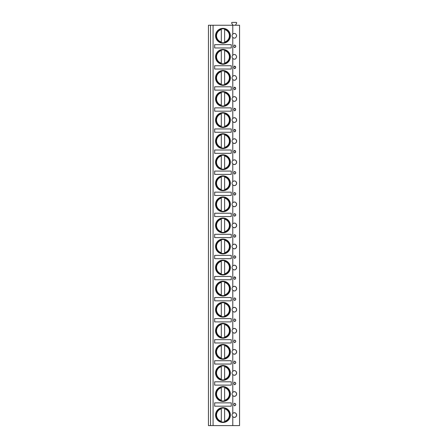 <?xml version="1.0" encoding="UTF-8"?>
<svg xmlns="http://www.w3.org/2000/svg" width="448" height="448" viewBox="0 0 448 448"><rect width="100%" height="100%" fill="white"/><g stroke="black" fill="none" stroke-linecap="round" stroke-linejoin="round"><path stroke-width="0.67" d="M210.521 425.6L208.443 425.6L208.443 25.239L210.521 25.239L210.521 425.6L213.08 425.6L213.08 25.239L210.521 25.239M232.786 425.6L232.786 416.707C234.612 418.051 235.9 417.502 236.65 415.066C235.9 412.625 234.612 412.076 232.786 413.426L232.786 395.634C234.612 396.978 235.9 396.43 236.65 393.994C235.9 391.552 234.612 391.009 232.786 392.353L232.786 374.562C234.612 375.906 235.9 375.362 236.65 372.921C235.9 370.485 234.612 369.936 232.786 371.28L232.786 353.489C234.612 354.833 235.9 354.29 236.65 351.848C235.9 349.412 234.612 348.863 232.786 350.207L232.786 332.422C234.612 333.766 235.9 333.217 236.65 330.781C235.9 328.339 234.612 327.79 232.786 329.134L232.786 311.349C234.612 312.693 235.9 312.144 236.65 309.708C235.9 307.266 234.612 306.723 232.786 308.067L232.786 290.276C234.612 291.62 235.9 291.071 236.65 288.635C235.9 286.199 234.612 285.65 232.786 286.994L232.786 269.203C234.612 270.547 235.9 270.004 236.65 267.562C235.9 265.126 234.612 264.578 232.786 265.922L232.786 248.13C234.612 249.48 235.9 248.931 236.65 246.49C235.9 244.054 234.612 243.505 232.786 244.849L232.786 227.063C234.612 228.407 235.9 227.858 236.65 225.422C235.9 222.981 234.612 222.438 232.786 223.782L232.786 205.99C234.612 207.334 235.9 206.786 236.65 204.35C235.9 201.908 234.612 201.365 232.786 202.709L232.786 184.918C234.612 186.262 235.9 185.718 236.65 183.277C235.9 180.841 234.612 180.292 232.786 181.636L232.786 163.845C234.612 165.194 235.9 164.646 236.65 162.204C235.9 159.768 234.612 159.219 232.786 160.563L232.786 142.778C234.612 144.122 235.9 143.573 236.65 141.137C235.9 138.695 234.612 138.146 232.786 139.496L232.786 121.705C234.612 123.049 235.9 122.5 236.65 120.064C235.9 117.622 234.612 117.079 232.786 118.423L232.786 100.632C234.612 101.976 235.9 101.433 236.65 98.991C235.9 96.555 234.612 96.006 232.786 97.35L232.786 79.559C234.612 80.903 235.9 80.36 236.65 77.918C235.9 75.482 234.612 74.934 232.786 76.278L232.786 58.492C234.612 59.836 235.9 59.287 236.65 56.851C235.9 54.41 234.612 53.861 232.786 55.205L232.786 37.419C234.612 38.763 235.9 38.214 236.65 35.778C235.9 33.337 234.612 32.794 232.786 34.138L232.786 25.239L239.557 25.239L239.557 425.6L213.08 425.6M234.461 45.069A1.243 0.526 90 0 0 234.433 45.069A1.243 0.526 90 0 0 233.906 46.312A1.243 0.526 90 0 0 234.433 47.555A1.243 0.526 90 0 0 234.461 47.555C236.247 46.726 236.247 45.898 234.461 45.069A1.243 1.243 0 0 1 235.676 46.312A1.243 1.243 0 0 1 234.461 47.555M234.461 66.142L235.676 67.385A1.243 1.243 0 0 0 234.461 66.142A1.243 0.526 90 0 0 234.433 66.142A1.243 0.526 90 0 0 233.906 67.385A1.243 0.526 90 0 0 234.433 68.628A1.243 0.526 90 0 0 234.461 68.628L235.508 68.006M234.461 87.214L235.676 88.458A1.243 1.243 0 0 0 234.461 87.214A1.243 0.526 90 0 0 234.433 87.209A1.243 0.526 90 0 0 233.906 88.458A1.243 0.526 90 0 0 234.433 89.701A1.243 0.526 90 0 0 234.461 89.701L235.508 89.079M234.461 108.287L235.676 109.525A1.243 1.243 0 0 0 234.461 108.287A1.243 0.526 90 0 0 234.433 108.282A1.243 0.526 90 0 0 233.906 109.525A1.243 0.526 90 0 0 234.433 110.774A1.243 0.526 90 0 0 234.461 110.768L235.508 110.146M234.461 129.354L235.676 130.598A1.243 1.243 0 0 0 234.461 129.354A1.243 0.526 90 0 0 234.433 129.354A1.243 0.526 90 0 0 233.906 130.598A1.243 0.526 90 0 0 234.433 131.841A1.243 0.526 90 0 0 234.461 131.841L235.508 131.219M234.461 150.427L235.676 151.67A1.243 1.243 0 0 0 234.461 150.427A1.243 0.526 90 0 0 234.433 150.427A1.243 0.526 90 0 0 233.906 151.67A1.243 0.526 90 0 0 234.433 152.914A1.243 0.526 90 0 0 234.461 152.914L235.508 152.292M234.461 171.5A1.243 0.526 90 0 0 234.433 171.5A1.243 0.526 90 0 0 233.906 172.743A1.243 0.526 90 0 0 234.433 173.986A1.243 0.526 90 0 0 234.461 173.986C236.247 173.158 236.247 172.329 234.461 171.5A1.243 1.243 0 0 1 235.676 172.743A1.243 1.243 0 0 1 234.461 173.986M234.461 192.573A1.243 0.526 90 0 0 234.433 192.567A1.243 0.526 90 0 0 233.906 193.816A1.243 0.526 90 0 0 234.433 195.059A1.243 0.526 90 0 0 234.461 195.054C236.247 194.23 236.247 193.402 234.461 192.573A1.243 1.243 0 0 1 235.676 193.816A1.243 1.243 0 0 1 234.461 195.054M234.461 213.64A1.243 0.526 90 0 0 234.433 213.64A1.243 0.526 90 0 0 233.906 214.883A1.243 0.526 90 0 0 234.433 216.132A1.243 0.526 90 0 0 234.461 216.126C236.247 215.298 236.247 214.469 234.461 213.64A1.243 1.243 0 0 1 235.676 214.883A1.243 1.243 0 0 1 234.461 216.126M234.461 234.713A1.243 0.526 90 0 0 234.433 234.713A1.243 0.526 90 0 0 233.906 235.956A1.243 0.526 90 0 0 234.433 237.199A1.243 0.526 90 0 0 234.461 237.199C236.247 236.37 236.247 235.542 234.461 234.713A1.243 1.243 0 0 1 235.676 235.956A1.243 1.243 0 0 1 234.461 237.199M234.461 255.786A1.243 0.526 90 0 0 234.433 255.786A1.243 0.526 90 0 0 233.906 257.029A1.243 0.526 90 0 0 234.433 258.272A1.243 0.526 90 0 0 234.461 258.272C236.247 257.443 236.247 256.614 234.461 255.786A1.243 1.243 0 0 1 235.676 257.029A1.243 1.243 0 0 1 234.461 258.272M234.461 276.858A1.243 0.526 90 0 0 234.433 276.853A1.243 0.526 90 0 0 233.906 278.102A1.243 0.526 90 0 0 234.433 279.345A1.243 0.526 90 0 0 234.461 279.345A1.243 1.243 0 0 0 235.676 278.102A1.243 1.243 0 0 0 234.461 276.858L235.676 278.102A1.243 1.243 0 0 0 234.433 276.853M234.461 297.926A1.243 0.526 90 0 0 234.433 297.926A1.243 0.526 90 0 0 233.906 299.169A1.243 0.526 90 0 0 234.433 300.418A1.243 0.526 90 0 0 234.461 300.412C236.247 299.583 236.247 298.754 234.461 297.926A1.243 1.243 0 0 1 235.676 299.169A1.243 1.243 0 0 1 234.461 300.412M234.461 318.998A1.243 0.526 90 0 0 234.433 318.998A1.243 0.526 90 0 0 233.906 320.242A1.243 0.526 90 0 0 234.433 321.485A1.243 0.526 90 0 0 234.461 321.485C236.247 320.656 236.247 319.827 234.461 318.998A1.243 1.243 0 0 1 235.676 320.242A1.243 1.243 0 0 1 234.461 321.485M234.461 340.071A1.243 0.526 90 0 0 234.433 340.071A1.243 0.526 90 0 0 233.906 341.314A1.243 0.526 90 0 0 234.433 342.558A1.243 0.526 90 0 0 234.461 342.558C236.247 341.729 236.247 340.9 234.461 340.071A1.243 1.243 0 0 1 235.676 341.314A1.243 1.243 0 0 1 234.461 342.558M234.461 361.144A1.243 0.526 90 0 0 234.433 361.138A1.243 0.526 90 0 0 233.906 362.387A1.243 0.526 90 0 0 234.433 363.63A1.243 0.526 90 0 0 234.461 363.63C236.247 362.802 236.247 361.973 234.461 361.144A1.243 1.243 0 0 1 235.676 362.387A1.243 1.243 0 0 1 234.461 363.63M234.461 382.217A1.243 0.526 90 0 0 234.433 382.211A1.243 0.526 90 0 0 233.906 383.454A1.243 0.526 90 0 0 234.433 384.703A1.243 0.526 90 0 0 234.461 384.698C236.247 383.869 236.247 383.04 234.461 382.217A1.243 1.243 0 0 1 235.676 383.454A1.243 1.243 0 0 1 234.461 384.698M234.461 403.284A1.243 0.526 90 0 0 234.433 403.284A1.243 0.526 90 0 0 233.906 404.527A1.243 0.526 90 0 0 234.433 405.77A1.243 0.526 90 0 0 234.461 405.77C236.247 404.942 236.247 404.113 234.461 403.284A1.243 1.243 0 0 1 235.676 404.527A1.243 1.243 0 0 1 234.461 405.77M233.453 412.978A2.279 2.279 0 0 0 233.453 417.155M234.041 417.323A2.279 2.279 0 0 0 235.099 417.228M236.018 416.646A2.279 2.279 0 0 0 236.404 416.097M236.561 415.699A2.279 2.279 0 0 0 236.561 414.428M234.041 412.804A2.279 2.279 0 0 1 235.099 412.905M236.018 413.487A2.279 2.279 0 0 1 236.404 414.03M232.786 25.239L213.08 25.239M232.786 34.138A2.279 2.279 0 0 0 232.786 37.419M232.786 55.205A2.279 2.279 0 0 0 232.786 58.492M232.786 76.278A2.279 2.279 0 0 0 233.453 80.007M233.453 96.902A2.279 2.279 0 0 0 233.453 101.08M233.453 117.975A2.279 2.279 0 0 0 233.453 122.153M233.453 139.048A2.279 2.279 0 0 0 233.453 143.226M233.453 160.115A2.279 2.279 0 0 0 233.453 164.293M233.453 181.188A2.279 2.279 0 0 0 233.453 185.366M233.453 202.261A2.279 2.279 0 0 0 233.453 206.438M233.453 223.334A2.279 2.279 0 0 0 233.453 227.511M233.453 244.401A2.279 2.279 0 0 0 233.453 248.584M233.453 265.474A2.279 2.279 0 0 0 233.453 269.651M233.453 286.546A2.279 2.279 0 0 0 233.453 290.724M233.453 307.619A2.279 2.279 0 0 0 233.453 311.797M233.453 328.686A2.279 2.279 0 0 0 233.453 332.87M233.453 349.759A2.279 2.279 0 0 0 233.453 353.937M233.453 370.832A2.279 2.279 0 0 0 233.453 375.01M233.453 391.905A2.279 2.279 0 0 0 233.453 396.082M215.555 56.851A7.409 7.409 0 0 0 222.964 64.254A7.409 7.409 0 0 0 230.373 56.851A7.409 7.409 0 0 0 222.964 49.442A7.409 7.409 0 0 0 215.555 56.851M215.555 77.918A7.409 7.409 0 0 0 222.964 85.327A7.409 7.409 0 0 0 230.373 77.918A7.409 7.409 0 0 0 222.964 70.515A7.409 7.409 0 0 0 215.555 77.918M215.555 98.991A7.409 7.409 0 0 0 222.964 106.4A7.409 7.409 0 0 0 230.373 98.991A7.409 7.409 0 0 0 222.964 91.582A7.409 7.409 0 0 0 215.555 98.991M215.555 120.064A7.409 7.409 0 0 0 222.964 127.473A7.409 7.409 0 0 0 230.373 120.064A7.409 7.409 0 0 0 222.964 112.655A7.409 7.409 0 0 0 215.555 120.064M215.555 141.137A7.409 7.409 0 0 0 222.964 148.54A7.409 7.409 0 0 0 230.373 141.137A7.409 7.409 0 0 0 222.964 133.728A7.409 7.409 0 0 0 215.555 141.137M215.555 162.204A7.409 7.409 0 0 0 222.964 169.613A7.409 7.409 0 0 0 230.373 162.204A7.409 7.409 0 0 0 222.964 154.801A7.409 7.409 0 0 0 215.555 162.204M215.555 183.277A7.409 7.409 0 0 0 222.964 190.686A7.409 7.409 0 0 0 230.373 183.277A7.409 7.409 0 0 0 222.964 175.868A7.409 7.409 0 0 0 215.555 183.277M215.555 204.35A7.409 7.409 0 0 0 222.964 211.758A7.409 7.409 0 0 0 230.373 204.35A7.409 7.409 0 0 0 222.964 196.941A7.409 7.409 0 0 0 215.555 204.35M215.555 225.422A7.409 7.409 0 0 0 222.964 232.826A7.409 7.409 0 0 0 230.373 225.422A7.409 7.409 0 0 0 222.964 218.014A7.409 7.409 0 0 0 215.555 225.422M215.555 246.49A7.409 7.409 0 0 0 222.964 253.898A7.409 7.409 0 0 0 230.373 246.49A7.409 7.409 0 0 0 222.964 239.086A7.409 7.409 0 0 0 215.555 246.49M215.555 267.562A7.409 7.409 0 0 0 222.964 274.971A7.409 7.409 0 0 0 230.373 267.562A7.409 7.409 0 0 0 222.964 260.159A7.409 7.409 0 0 0 215.555 267.562M215.555 288.635A7.409 7.409 0 0 0 222.964 296.044A7.409 7.409 0 0 0 230.373 288.635A7.409 7.409 0 0 0 222.964 281.226A7.409 7.409 0 0 0 215.555 288.635M215.555 309.708A7.409 7.409 0 0 0 222.964 317.111A7.409 7.409 0 0 0 230.373 309.708A7.409 7.409 0 0 0 222.964 302.299A7.409 7.409 0 0 0 215.555 309.708M215.555 330.781A7.409 7.409 0 0 0 222.964 338.184A7.409 7.409 0 0 0 230.373 330.781A7.409 7.409 0 0 0 222.964 323.372A7.409 7.409 0 0 0 215.555 330.781M215.555 351.848A7.409 7.409 0 0 0 222.964 359.257A7.409 7.409 0 0 0 230.373 351.848A7.409 7.409 0 0 0 222.964 344.445A7.409 7.409 0 0 0 215.555 351.848M215.555 372.921A7.409 7.409 0 0 0 222.964 380.33A7.409 7.409 0 0 0 230.373 372.921A7.409 7.409 0 0 0 222.964 365.512A7.409 7.409 0 0 0 215.555 372.921M215.555 393.994A7.409 7.409 0 0 0 222.964 401.402A7.409 7.409 0 0 0 230.373 393.994A7.409 7.409 0 0 0 222.964 386.585A7.409 7.409 0 0 0 215.555 393.994M215.555 415.066A7.409 7.409 0 0 0 222.964 422.47A7.409 7.409 0 0 0 230.373 415.066A7.409 7.409 0 0 0 222.964 407.658A7.409 7.409 0 0 0 215.555 415.066M215.555 35.778A7.409 7.409 0 0 0 222.964 43.182A7.409 7.409 0 0 0 230.373 35.778A7.409 7.409 0 0 0 222.964 28.37A7.409 7.409 0 0 0 215.555 35.778M231.258 44.654L214.665 44.654L214.665 47.97L231.258 47.97L231.258 44.654M231.258 65.727L214.665 65.727L214.665 69.042L231.258 69.042L231.258 65.727M231.258 86.794L214.665 86.794L214.665 90.115L231.258 90.115L231.258 86.794M231.258 107.867L214.665 107.867L214.665 111.188L231.258 111.188L231.258 107.867M231.258 128.94L214.665 128.94L214.665 132.261L231.258 132.261L231.258 128.94M231.258 150.013L214.665 150.013L214.665 153.328L231.258 153.328L231.258 150.013M231.258 171.08L214.665 171.08L214.665 174.401L231.258 174.401L231.258 171.08M231.258 192.153L214.665 192.153L214.665 195.474L231.258 195.474L231.258 192.153M231.258 213.226L214.665 213.226L214.665 216.546L231.258 216.546L231.258 213.226M231.258 234.298L214.665 234.298L214.665 237.614L231.258 237.614L231.258 234.298M231.258 255.371L214.665 255.371L214.665 258.686L231.258 258.686L231.258 255.371M231.258 276.438L214.665 276.438L214.665 279.759L231.258 279.759L231.258 276.438M231.258 297.511L214.665 297.511L214.665 300.832L231.258 300.832L231.258 297.511M231.258 318.584L214.665 318.584L214.665 321.899L231.258 321.899L231.258 318.584M231.258 339.657L214.665 339.657L214.665 342.972L231.258 342.972L231.258 339.657M231.258 360.724L214.665 360.724L214.665 364.045L231.258 364.045L231.258 360.724M231.258 381.797L214.665 381.797L214.665 385.118L231.258 385.118L231.258 381.797M231.258 402.87L214.665 402.87L214.665 406.19L231.258 406.19L231.258 402.87M215.975 35.778A6.989 6.989 0 0 1 222.964 28.79A6.989 6.989 0 0 1 229.953 35.778A6.989 6.989 0 0 1 222.964 42.767A6.989 6.989 0 0 1 215.975 35.778M221.306 42.846L221.306 42.566M221.306 41.989L221.306 29.568A6.429 6.429 0 0 0 221.306 41.989M224.622 42.566L224.622 28.986M224.622 28.711L224.622 29.568A6.429 6.429 0 0 1 224.622 41.989L224.622 42.846M215.975 56.851A6.989 6.989 0 0 1 222.964 49.857A6.989 6.989 0 0 1 229.953 56.851A6.989 6.989 0 0 1 222.964 63.84A6.989 6.989 0 0 1 215.975 56.851M221.306 63.062L221.306 50.635A6.429 6.429 0 0 0 221.306 63.062M224.622 63.638L224.622 50.635A6.429 6.429 0 0 1 224.622 63.062L224.622 63.913M215.975 77.918A6.989 6.989 0 0 1 222.964 70.93A6.989 6.989 0 0 1 229.953 77.918A6.989 6.989 0 0 1 222.964 84.907A6.989 6.989 0 0 1 215.975 77.918M221.306 71.131L221.306 70.851M221.306 84.134L221.306 71.708A6.429 6.429 0 0 0 221.306 84.134M224.622 70.851L224.622 71.131M224.622 84.711L224.622 71.708A6.429 6.429 0 0 1 224.622 84.134L224.622 84.986M215.975 98.991A6.989 6.989 0 0 1 222.964 92.002A6.989 6.989 0 0 1 229.953 98.991A6.989 6.989 0 0 1 222.964 105.98A6.989 6.989 0 0 1 215.975 98.991M221.306 92.204L221.306 91.924M221.306 106.058L221.306 105.778M221.306 105.202L221.306 92.781A6.429 6.429 0 0 0 221.306 105.202M224.622 91.924L224.622 92.204M224.622 105.778L224.622 92.781A6.429 6.429 0 0 1 224.622 105.202L224.622 106.058M215.975 120.064A6.989 6.989 0 0 1 222.964 113.075A6.989 6.989 0 0 1 229.953 120.064A6.989 6.989 0 0 1 222.964 127.053A6.989 6.989 0 0 1 215.975 120.064M221.306 127.131L221.306 126.851M221.306 126.274L221.306 113.854A6.429 6.429 0 0 0 221.306 126.274M224.622 126.851L224.622 113.854A6.429 6.429 0 0 1 224.622 126.274L224.622 127.131M215.975 141.137A6.989 6.989 0 0 1 222.964 134.148A6.989 6.989 0 0 1 229.953 141.137A6.989 6.989 0 0 1 222.964 148.126A6.989 6.989 0 0 1 215.975 141.137M221.306 148.204L221.306 147.924M221.306 147.347L221.306 134.921A6.429 6.429 0 0 0 221.306 147.347M224.622 147.924L224.622 134.921A6.429 6.429 0 0 1 224.622 147.347L224.622 148.204M215.975 162.204A6.989 6.989 0 0 1 222.964 155.215A6.989 6.989 0 0 1 229.953 162.204A6.989 6.989 0 0 1 222.964 169.193A6.989 6.989 0 0 1 215.975 162.204M221.306 155.417L221.306 155.137M221.306 168.42L221.306 155.994A6.429 6.429 0 0 0 221.306 168.42M224.622 155.137L224.622 155.417M224.622 168.997L224.622 155.994A6.429 6.429 0 0 1 224.622 168.42L224.622 169.271M215.975 183.277A6.989 6.989 0 0 1 222.964 176.288A6.989 6.989 0 0 1 229.953 183.277A6.989 6.989 0 0 1 222.964 190.266A6.989 6.989 0 0 1 215.975 183.277M221.306 176.49L221.306 176.21M221.306 189.487L221.306 177.066A6.429 6.429 0 0 0 221.306 189.487M224.622 176.21L224.622 176.49M224.622 190.07L224.622 177.066A6.429 6.429 0 0 1 224.622 189.487L224.622 190.344M215.975 204.35A6.989 6.989 0 0 1 222.964 197.361A6.989 6.989 0 0 1 229.953 204.35A6.989 6.989 0 0 1 222.964 211.338A6.989 6.989 0 0 1 215.975 204.35M221.306 197.562L221.306 197.282M221.306 211.417L221.306 211.137M221.306 210.56L221.306 198.139A6.429 6.429 0 0 0 221.306 210.56M224.622 197.282L224.622 197.562M224.622 211.137L224.622 198.139A6.429 6.429 0 0 1 224.622 210.56L224.622 211.417M215.975 225.422A6.989 6.989 0 0 1 222.964 218.434A6.989 6.989 0 0 1 229.953 225.422A6.989 6.989 0 0 1 222.964 232.411A6.989 6.989 0 0 1 215.975 225.422M221.306 232.49L221.306 232.21M221.306 231.633L221.306 219.206A6.429 6.429 0 0 0 221.306 231.633M224.622 232.21L224.622 219.206A6.429 6.429 0 0 1 224.622 231.633L224.622 232.49M215.975 246.49A6.989 6.989 0 0 1 222.964 239.501A6.989 6.989 0 0 1 229.953 246.49A6.989 6.989 0 0 1 222.964 253.484A6.989 6.989 0 0 1 215.975 246.49M221.306 252.706L221.306 240.279A6.429 6.429 0 0 0 221.306 252.706M224.622 253.282L224.622 240.279A6.429 6.429 0 0 1 224.622 252.706L224.622 253.557M215.975 267.562A6.989 6.989 0 0 1 222.964 260.574A6.989 6.989 0 0 1 229.953 267.562A6.989 6.989 0 0 1 222.964 274.551A6.989 6.989 0 0 1 215.975 267.562M221.306 260.775L221.306 260.495M221.306 273.773L221.306 261.352A6.429 6.429 0 0 0 221.306 273.773M224.622 260.495L224.622 260.775M224.622 274.355L224.622 261.352A6.429 6.429 0 0 1 224.622 273.773L224.622 274.63M215.975 288.635A6.989 6.989 0 0 1 222.964 281.646A6.989 6.989 0 0 1 229.953 288.635A6.989 6.989 0 0 1 222.964 295.624A6.989 6.989 0 0 1 215.975 288.635M221.306 281.848L221.306 281.568M221.306 295.702L221.306 295.422M221.306 294.846L221.306 282.425A6.429 6.429 0 0 0 221.306 294.846M224.622 281.568L224.622 281.848M224.622 295.422L224.622 282.425A6.429 6.429 0 0 1 224.622 294.846L224.622 295.702M215.975 309.708A6.989 6.989 0 0 1 222.964 302.719A6.989 6.989 0 0 1 229.953 309.708A6.989 6.989 0 0 1 222.964 316.697A6.989 6.989 0 0 1 215.975 309.708M221.306 316.775L221.306 316.495M221.306 315.918L221.306 303.498A6.429 6.429 0 0 0 221.306 315.918M224.622 316.495L224.622 303.498A6.429 6.429 0 0 1 224.622 315.918L224.622 316.775M215.975 330.781A6.989 6.989 0 0 1 222.964 323.786A6.989 6.989 0 0 1 229.953 330.781A6.989 6.989 0 0 1 222.964 337.77A6.989 6.989 0 0 1 215.975 330.781M221.306 336.991L221.306 324.565A6.429 6.429 0 0 0 221.306 336.991M224.622 337.568L224.622 324.565A6.429 6.429 0 0 1 224.622 336.991L224.622 337.842M215.975 351.848A6.989 6.989 0 0 1 222.964 344.859A6.989 6.989 0 0 1 229.953 351.848A6.989 6.989 0 0 1 222.964 358.837A6.989 6.989 0 0 1 215.975 351.848M221.306 345.061L221.306 344.781M221.306 358.064L221.306 345.638A6.429 6.429 0 0 0 221.306 358.064M224.622 344.781L224.622 345.061M224.622 358.641L224.622 345.638A6.429 6.429 0 0 1 224.622 358.064L224.622 358.915M215.975 372.921A6.989 6.989 0 0 1 222.964 365.932A6.989 6.989 0 0 1 229.953 372.921A6.989 6.989 0 0 1 222.964 379.91A6.989 6.989 0 0 1 215.975 372.921M221.306 366.134L221.306 365.854M221.306 379.988L221.306 379.708M221.306 379.131L221.306 366.71A6.429 6.429 0 0 0 221.306 379.131M224.622 365.854L224.622 366.134M224.622 379.708L224.622 366.71A6.429 6.429 0 0 1 224.622 379.131L224.622 379.988M215.975 393.994A6.989 6.989 0 0 1 222.964 387.005A6.989 6.989 0 0 1 229.953 393.994A6.989 6.989 0 0 1 222.964 400.982A6.989 6.989 0 0 1 215.975 393.994M221.306 401.061L221.306 400.781M221.306 400.204L221.306 387.783A6.429 6.429 0 0 0 221.306 400.204M224.622 400.781L224.622 387.783A6.429 6.429 0 0 1 224.622 400.204L224.622 401.061M215.975 415.066A6.989 6.989 0 0 1 222.964 408.078A6.989 6.989 0 0 1 229.953 415.066A6.989 6.989 0 0 1 222.964 422.055A6.989 6.989 0 0 1 215.975 415.066M221.306 422.134L221.306 421.854M221.306 421.277L221.306 408.85A6.429 6.429 0 0 0 221.306 421.277M224.622 421.854L224.622 408.85A6.429 6.429 0 0 1 224.622 421.277L224.622 422.134M232.529 25.239L232.708 24.931L231.711 23.201A0.538 0.538 0 0 1 232.17 22.4L236.152 22.4A0.538 0.538 0 0 1 236.617 23.201L235.62 24.931L235.799 25.239M234.041 80.175A2.279 2.279 0 0 0 235.099 80.08M236.018 79.498A2.279 2.279 0 0 0 236.404 78.954M236.561 78.557A2.279 2.279 0 0 0 236.65 77.918M234.041 96.734A2.279 2.279 0 0 1 235.099 96.83M236.018 97.412A2.279 2.279 0 0 1 236.404 97.955M236.561 98.358A2.279 2.279 0 0 1 236.561 99.63M234.041 101.248A2.279 2.279 0 0 0 235.099 101.153M236.018 100.57A2.279 2.279 0 0 0 236.404 100.027M234.041 117.807A2.279 2.279 0 0 1 235.099 117.902M236.018 118.485A2.279 2.279 0 0 1 236.404 119.028M236.561 119.426A2.279 2.279 0 0 1 236.561 120.697M234.041 122.321A2.279 2.279 0 0 0 235.099 122.226M236.018 121.643A2.279 2.279 0 0 0 236.404 121.1M234.041 138.874A2.279 2.279 0 0 1 235.099 138.975M236.018 139.558A2.279 2.279 0 0 1 236.404 140.101M236.561 140.498A2.279 2.279 0 0 1 236.561 141.77M234.041 143.394A2.279 2.279 0 0 0 235.099 143.298M236.018 142.716A2.279 2.279 0 0 0 236.404 142.167M234.041 159.947A2.279 2.279 0 0 1 235.099 160.042M236.018 160.625A2.279 2.279 0 0 1 236.404 161.174M236.561 161.571A2.279 2.279 0 0 1 236.561 162.842M234.041 164.466A2.279 2.279 0 0 0 235.099 164.366M236.018 163.783A2.279 2.279 0 0 0 236.404 163.24M234.041 181.02A2.279 2.279 0 0 1 235.099 181.115M236.018 181.698A2.279 2.279 0 0 1 236.404 182.241M236.561 182.644A2.279 2.279 0 0 1 236.561 183.915M234.041 185.534A2.279 2.279 0 0 0 235.099 185.438M236.018 184.856A2.279 2.279 0 0 0 236.404 184.313M234.041 202.093A2.279 2.279 0 0 1 235.099 202.188M236.018 202.77A2.279 2.279 0 0 1 236.404 203.314M236.561 203.711A2.279 2.279 0 0 1 236.561 204.982M234.041 206.606A2.279 2.279 0 0 0 235.099 206.511M236.018 205.929A2.279 2.279 0 0 0 236.404 205.386M234.041 223.166A2.279 2.279 0 0 1 235.099 223.261M236.018 223.843A2.279 2.279 0 0 1 236.404 224.386M236.561 224.784A2.279 2.279 0 0 1 236.561 226.055M234.041 227.679A2.279 2.279 0 0 0 235.099 227.584M236.018 227.002A2.279 2.279 0 0 0 236.404 226.453M234.041 244.233A2.279 2.279 0 0 1 235.099 244.328M236.018 244.916A2.279 2.279 0 0 1 236.404 245.459M236.561 245.857A2.279 2.279 0 0 1 236.561 247.128M234.041 248.752A2.279 2.279 0 0 0 235.099 248.651M236.018 248.069A2.279 2.279 0 0 0 236.404 247.526M234.041 265.306A2.279 2.279 0 0 1 235.099 265.401M236.018 265.983A2.279 2.279 0 0 1 236.404 266.532M236.561 266.93A2.279 2.279 0 0 1 236.561 268.201M234.041 269.819A2.279 2.279 0 0 0 235.099 269.724M236.018 269.142A2.279 2.279 0 0 0 236.404 268.598M234.041 286.378A2.279 2.279 0 0 1 235.099 286.474M236.018 287.056A2.279 2.279 0 0 1 236.404 287.599M236.561 288.002A2.279 2.279 0 0 1 236.561 289.268M234.041 290.892A2.279 2.279 0 0 0 235.099 290.797M236.018 290.214A2.279 2.279 0 0 0 236.404 289.671M234.041 307.451A2.279 2.279 0 0 1 235.099 307.546M236.018 308.129A2.279 2.279 0 0 1 236.404 308.672M236.561 309.07A2.279 2.279 0 0 1 236.561 310.341M234.041 311.965A2.279 2.279 0 0 0 235.099 311.87M236.018 311.287A2.279 2.279 0 0 0 236.404 310.738M234.041 328.518A2.279 2.279 0 0 1 235.099 328.619M236.018 329.202A2.279 2.279 0 0 1 236.404 329.745M236.561 330.142A2.279 2.279 0 0 1 236.561 331.414M234.041 333.038A2.279 2.279 0 0 0 235.099 332.942M236.018 332.354A2.279 2.279 0 0 0 236.404 331.811M234.041 349.591A2.279 2.279 0 0 1 235.099 349.686M236.018 350.269A2.279 2.279 0 0 1 236.404 350.818M236.561 351.215A2.279 2.279 0 0 1 236.561 352.486M234.041 354.105A2.279 2.279 0 0 0 235.099 354.01M236.018 353.427A2.279 2.279 0 0 0 236.404 352.884M234.041 370.664A2.279 2.279 0 0 1 235.099 370.759M236.018 371.342A2.279 2.279 0 0 1 236.404 371.885M236.561 372.288A2.279 2.279 0 0 1 236.561 373.559M234.041 375.178A2.279 2.279 0 0 0 235.099 375.082M236.018 374.5A2.279 2.279 0 0 0 236.404 373.957M234.041 391.737A2.279 2.279 0 0 1 235.099 391.832M236.018 392.414A2.279 2.279 0 0 1 236.404 392.958M236.561 393.355A2.279 2.279 0 0 1 236.561 394.626M234.041 396.25A2.279 2.279 0 0 0 235.099 396.155M236.018 395.573A2.279 2.279 0 0 0 236.404 395.03M234.433 68.628A1.243 1.243 0 0 0 235.676 67.385A1.243 1.243 0 0 1 234.461 68.628M234.433 89.701A1.243 1.243 0 0 0 235.676 88.458A1.243 1.243 0 0 1 234.461 89.701M234.433 110.774A1.243 1.243 0 0 0 235.676 109.525A1.243 1.243 0 0 1 234.461 110.768M234.433 131.841A1.243 1.243 0 0 0 235.676 130.598A1.243 1.243 0 0 1 234.461 131.841M234.433 152.914A1.243 1.243 0 0 0 235.676 151.67A1.243 1.243 0 0 1 234.461 152.914M234.433 47.555A1.243 1.243 0 0 0 235.676 46.312A1.243 1.243 0 0 0 234.433 45.069M235.676 67.385A1.243 1.243 0 0 0 234.433 66.142M235.676 88.458A1.243 1.243 0 0 0 234.433 87.209M235.676 109.525A1.243 1.243 0 0 0 234.433 108.282M235.676 130.598A1.243 1.243 0 0 0 234.433 129.354M235.676 151.67A1.243 1.243 0 0 0 234.433 150.427M234.433 173.986A1.243 1.243 0 0 0 235.676 172.743A1.243 1.243 0 0 0 234.433 171.5M234.433 195.059A1.243 1.243 0 0 0 235.676 193.816A1.243 1.243 0 0 0 234.433 192.567M234.433 216.132A1.243 1.243 0 0 0 235.676 214.883A1.243 1.243 0 0 0 234.433 213.64M234.433 237.199A1.243 1.243 0 0 0 235.676 235.956A1.243 1.243 0 0 0 234.433 234.713M234.433 258.272A1.243 1.243 0 0 0 235.676 257.029A1.243 1.243 0 0 0 234.433 255.786M234.433 279.345A1.243 1.243 0 0 0 235.676 278.102M234.433 300.418A1.243 1.243 0 0 0 235.676 299.169A1.243 1.243 0 0 0 234.433 297.926M234.433 321.485A1.243 1.243 0 0 0 235.676 320.242A1.243 1.243 0 0 0 234.433 318.998M234.433 342.558A1.243 1.243 0 0 0 235.676 341.314A1.243 1.243 0 0 0 234.433 340.071M234.433 363.63A1.243 1.243 0 0 0 235.676 362.387A1.243 1.243 0 0 0 234.433 361.138M234.433 384.703A1.243 1.243 0 0 0 235.676 383.454A1.243 1.243 0 0 0 234.433 382.211M234.433 405.77A1.243 1.243 0 0 0 235.676 404.527A1.243 1.243 0 0 0 234.433 403.284"/></g></svg>
